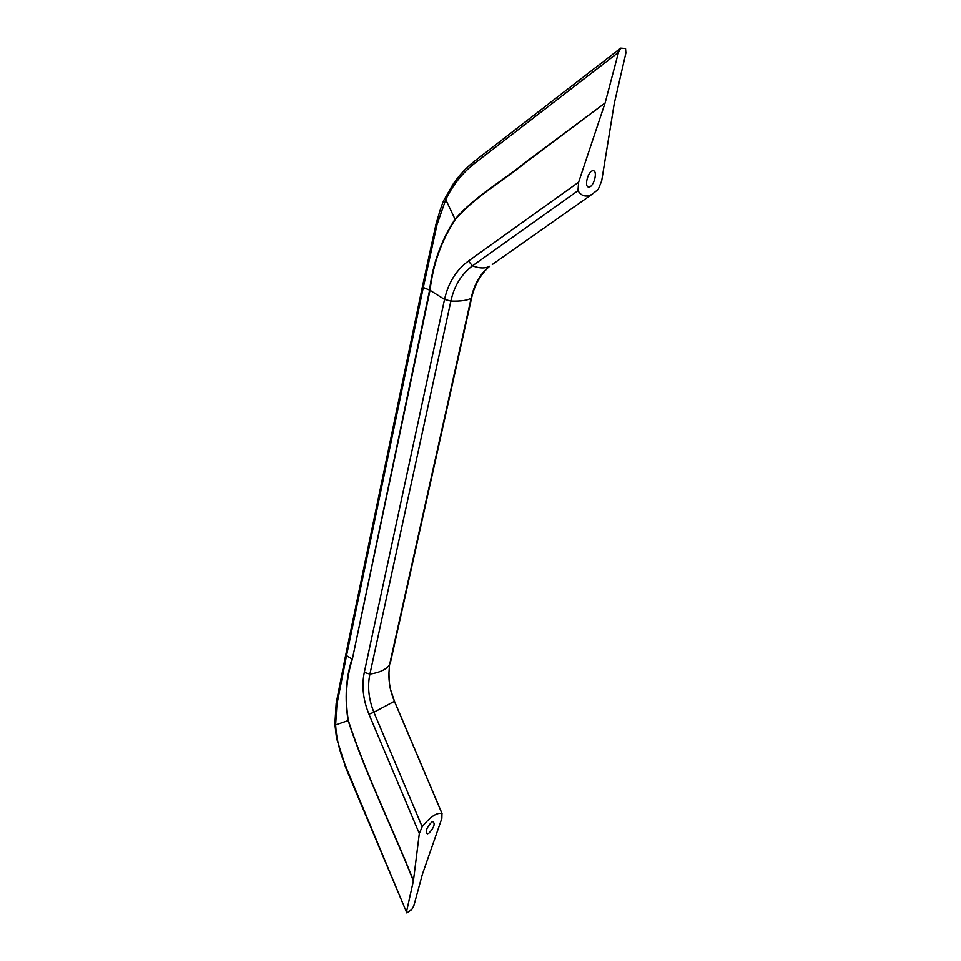 <?xml version="1.0" encoding="UTF-8"?>
<svg xmlns="http://www.w3.org/2000/svg" width="961" height="961" viewBox="0 0 961 961"><rect width="100%" height="100%" fill="white"/><g stroke="black" fill="none" stroke-linecap="round" stroke-linejoin="round"><path stroke-width="1.44" d="M394.418 701.086L394.418 701.302C390.346 691.62 388.532 681.998 388.977 672.412L389.529 664.952C385.998 669.625 379.463 672.676 369.913 674.105C367.318 686.358 368.64 699.067 373.889 712.245L368.964 714.215L419.32 833.535L422.167 826.724C430.24 816.778 436.835 812.369 441.964 813.499L441.856 818.388L422.432 874.162L413.819 905.875L411.776 909.538L406.827 912.926L344.975 764.584C339.449 751.346 336.338 738.108 335.629 724.87L336.927 704.257L336.278 702.767L345.756 654.777M442.048 813.535L394.478 701.254L390.839 690.418C389.661 687.175 389.037 681.169 388.977 672.412L389.529 664.952L471.154 298.054C467.875 300.373 461.112 301.37 450.865 301.069L444.535 299.4L430.011 290.282C433.087 264.083 441.483 240.514 455.226 219.601C475.01 196.633 501.39 182.266 525.943 162.301L605.094 102.971L578.63 182.17L577.957 190.698C581.537 196.332 586.27 197.498 592.168 194.182L598.198 189.413L601.67 180.92L614.295 103.307L625.887 53.023L625.539 48.518L620.674 48.158L618.524 52.302L474.374 163.562L474.398 161.256L620.386 48.374M364.291 672.412L444.535 299.4C448.222 282.882 456.187 270.089 468.403 261.056L472.488 265.825C461.376 274.197 454.169 285.946 450.865 301.069L369.913 674.105L364.291 672.412C361.552 685.902 363.114 699.836 368.964 714.215M605.094 102.971L525.955 161.832C501.33 181.857 474.962 196.224 454.997 219.312C441.159 240.31 432.69 263.903 429.603 290.09L352.327 659.258C346.212 678.43 344.879 698.851 348.338 720.534C365.901 774.302 392.148 826.844 413.458 880.564L419.32 833.535M431.633 822.16C426.552 827.601 425.17 831.481 427.525 833.788L428.906 833.187C433.976 827.745 435.333 823.877 432.991 821.583L431.633 822.16M413.458 880.564L406.659 911.16M435.994 224.213L422.408 286.606L423.284 287.483L436.991 224.742L436.042 223.997C440.342 208.885 443.273 200.393 444.847 198.543M390.238 663.462L471.671 297.634C474.614 284.936 480.512 274.546 489.389 266.449M336.927 704.257L346.525 655.654L351.99 658.982C345.888 678.166 344.591 698.683 348.11 720.51C365.793 774.566 392.016 827.061 413.398 880.937M468.403 261.056L578.63 182.17M455.226 219.601L445.736 199.612L436.991 224.742M605.274 102.359L618.524 52.302M588.949 186.975L588.865 186.987C583.747 187.503 588 170.577 592.973 170.758L593.021 170.758C598.138 170.313 593.91 187.071 588.949 186.975M441.964 813.499L394.418 701.302L373.889 712.245L422.167 826.724M422.347 286.883L345.864 654.273L346.525 655.654L423.284 287.483L430.011 290.282L352.327 659.258M348.338 720.534L335.629 724.87L334.884 723.933L336.17 703.356M471.671 297.634L471.154 298.054C474.398 283.711 480.632 273.092 489.87 266.197C485.293 268.624 479.503 268.503 472.488 265.825L577.957 190.698M492.296 264.491L592.168 194.182M334.909 724.45L336.542 738.276L344.975 764.584M445.375 198.182L445.736 199.612C452.835 184.98 462.385 172.956 474.374 163.562M426.3 833.031L427.525 833.788M344.47 764.716L406.539 912.229M587.784 186.638L588.865 186.987M474.217 161.4C466.133 167.731 459.07 175.346 453.027 184.248L444.979 198.278"/></g></svg>
